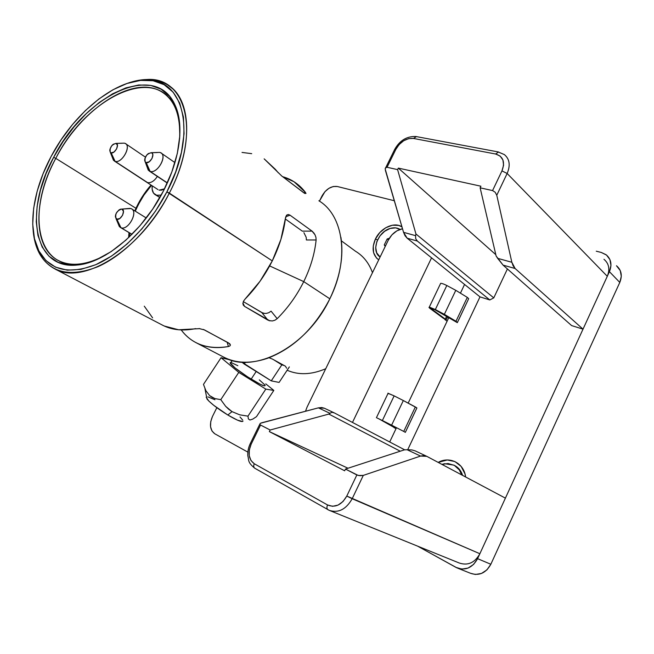 <?xml version="1.0" encoding="UTF-8"?>
<svg xmlns="http://www.w3.org/2000/svg" width="654" height="654" viewBox="0 0 654 654"><rect width="100%" height="100%" fill="white"/><g stroke="black" fill="none" stroke-linecap="round" stroke-linejoin="round"><path stroke-width="0.98" d="M375.445 238.963L377.513 239.993L375.445 238.963L373.254 246.01L373.589 252.681L376.418 257.954L378.707 259.842C372.592 255.166 371.505 248.209 375.445 238.963C380.505 227.968 394.329 221.526 401.948 226.873L398.678 225.417L392.359 225.221L385.746 227.739L379.819 232.554L375.445 238.963M438.188 462.394C449.658 455.846 464.029 463.146 465.632 476.987L464.969 473.839L461.144 466.416L454.914 461.569L447.262 459.975L438.188 462.394M321.948 196.069C326.084 188.981 331.218 185.801 337.35 186.513L394.297 200.737L337.35 186.513L333.246 186.513L328.897 188.336L324.932 191.687L319.43 201.138L321.948 196.069M601.271 252.452L596.268 251.201L601.271 252.452L606.144 254.758C611.122 259.041 612.218 264.682 609.422 271.663L619.796 282.438C622.526 275.571 621.423 270.012 616.477 265.745L620.254 270.576L621.292 276.331L619.796 282.438L490.843 564.263L477.6 558.671L609.422 271.663L619.796 282.438L490.843 564.263L477.6 558.671C472.54 567.68 465.705 570.779 457.105 567.958L417.62 546.147L455.993 567.402L461.896 569.111L468.092 568.056L473.619 564.394L477.6 558.671L609.422 271.663L610.967 265.459L609.937 259.622L606.52 255.06L601.271 252.452M458.168 568.375L470.618 573.321C479.145 576.125 485.881 573.1 490.843 564.263L486.944 569.871L481.491 573.452L475.368 574.465L470.594 573.305M214.814 433.806L247.85 452.11L214.814 433.806C209.967 430.136 209.19 424.356 212.468 416.475L216.834 407.687L212.468 416.475L210.735 421.634L210.555 426.735L211.986 431.011L214.814 433.806M254.856 468.272L254.708 468.19C253.572 467.242 253.425 465.771 254.275 463.751C248.626 459.468 247.604 452.92 251.193 444.107L250.269 443.567L251.193 444.107L260.554 425.043L259.752 424.266L260.325 423.293L318.392 407.851L261.404 422.868M327.989 509.728L327.875 509.662C326.738 508.714 326.632 507.152 327.548 504.962L254.275 463.751C253.425 465.787 253.572 467.267 254.725 468.199L254.978 468.329M505.403 498.135L426.776 456.329L505.403 498.135L479.873 553.734L346.784 496.067C341.535 505.076 335.126 508.044 327.548 504.962C326.64 507.128 326.738 508.689 327.85 509.646L329.289 510.373C338.47 513.267 346.097 509.384 352.179 498.724L363.297 475.393L360.002 475.736L356.855 474.959L346.784 496.067L352.179 498.724L363.297 475.393L358.278 475.474L345.476 469.065L344.65 470.79L269.366 431.615L347.993 468.239L269.366 431.615L344.65 470.79L345.476 469.065L404.417 449.846L345.476 469.065L356.855 474.959L346.784 496.067L343.039 501.504L338.044 505.101L332.6 506.31L327.548 504.962L254.275 463.751L250.964 460.514L249.231 455.642L249.313 449.887L251.193 444.107L260.554 425.043L270.151 430.013L269.366 431.615L270.151 430.013L328.839 414.08L331.791 412.265L334.333 412.911L404.687 449.838L334.333 412.911L331.791 412.265L328.839 414.08L400.248 451.203L328.839 414.08L270.151 430.013L260.554 425.043L259.851 424.479L260.325 423.293M407.14 449.739L404.417 449.846L407.14 449.739L420.555 456.075L426.776 456.329L423.874 455.56L420.555 456.075L363.297 475.393L420.555 456.075L407.14 449.739L411.938 449.944L407.14 449.739M415.167 450.868L411.938 449.944L415.167 450.868M250.319 443.494L250.278 443.576C248.373 447.565 247.555 451.652 247.817 455.83C249.207 460.588 247.204 461.904 254.725 468.199L329.183 510.324L459.263 563.012C467.904 565.874 474.771 562.783 479.873 553.734L352.179 498.724C346.097 509.384 338.47 513.267 329.289 510.373M329.183 510.324L328.12 509.785M324.319 408.202L321.735 407.532L318.392 407.851L329.739 413.205L318.392 407.851L324.319 408.202L333.941 412.723M394.705 149.357L395.842 149.39C400.379 141.591 406.257 137.945 413.475 138.444L416.443 136.604L413.475 138.444L495.609 154.009L498.569 151.99L495.609 154.009C503.179 156.363 505.289 161.996 501.961 170.89L507.144 173.474C510.545 165.429 509.67 159.175 504.512 154.704M507.406 268.949L493.77 297.872L489.797 299.949L417.358 241.056L415.699 238.702L415.592 235.661L403.551 232.333L385.181 168.969L385.827 167.473L387.054 167.285L395.842 149.39L394.46 149.88M495.822 254.676L398.335 168.111L480.911 186.21L398.335 168.111L495.822 254.676M397.599 169.615L398.335 168.111L397.599 169.615L415.944 233.985L397.599 169.615L387.054 167.285L397.599 169.615M493.77 297.872L415.944 233.985L493.77 297.872M415.592 235.661L415.944 233.985L415.592 235.661L403.551 232.333L407.164 238.195L417.358 241.056L489.797 299.949L479.987 296.875L407.164 238.195L417.358 241.056L415.699 238.702L415.592 235.661M407.72 449.723L479.987 296.875L407.164 238.195L405.03 235.726L403.551 232.333L385.361 170.269M385.181 168.994L385.427 167.923L387.054 167.285L395.842 149.39L399.144 144.55L403.641 140.773L408.668 138.623L413.475 138.444L495.609 154.009L500.114 156.044L502.918 159.968L503.58 165.184L501.961 170.89L492.568 190.576L495.176 192.251L496.77 195.244L507.144 173.474L607.296 276.299C610.108 269.26 608.997 263.595 603.961 259.286M499.157 152.39L504.316 154.557C509.646 158.996 510.586 165.298 507.144 173.474L607.296 276.299L583.016 329.15L515.115 268.508L513.145 265.9L511.845 262.27L496.77 195.244L507.144 173.474L501.961 170.89L492.568 190.576L480.134 187.829L480.911 186.21L480.134 187.829L496.133 256.016L503.073 265.123L571.612 325.578L503.073 265.123L515.115 268.508L511.845 262.27L497.645 258.338L496.133 256.016L480.134 187.829L492.568 190.576L495.176 192.251L496.77 195.244L511.845 262.27L497.645 258.338L503.073 265.123L515.115 268.508L583.016 329.15L571.612 325.578M355.424 251.201L341.404 240.852L355.424 251.201C363.264 255.869 368.946 263.022 372.469 272.661C369.101 263.431 363.73 256.466 356.356 251.774M325.725 368.742C311.459 374.783 298.592 375.282 287.131 370.246C298.592 375.282 311.459 374.783 325.725 368.742M285.455 366.224L272.481 359.103L285.455 366.224L286.632 368.21M269.023 357.754L272.481 359.103L269.023 357.754M303.84 192.832L305.353 192.284C299.352 184.453 291.782 179.253 282.626 176.678L294.014 181.73L305.353 192.284L305.998 193.429L304.805 193.445L281.809 176.057L264.151 158.857L275.318 169.288L278.277 172.779M316.119 239.985L306.383 239.969L306.203 237.345L306.383 239.969L316.119 239.985C314.705 253.768 310.576 267.641 303.742 281.621C310.576 267.641 314.705 253.768 316.119 239.985L315.931 237.345L316.119 239.985M340.906 237.255C343.841 256.54 340.145 277.059 329.837 298.804L303.742 281.621L269.652 265.916L303.742 281.621L329.837 298.804C349.898 258.894 343.563 215.411 318.874 200.77M105.727 254.995C86.998 265.042 71.311 266.93 58.647 260.652C32.545 247.784 33.084 200.14 55.786 158.374L135.958 208.283L55.786 158.374C26.822 210.326 35.708 269.432 79.559 264.02C87.775 263.129 96.498 260.12 105.727 254.995M264.649 313.446L261.829 312.596L243.304 301.6L262.761 313.037M268.802 312.71L266.219 313.421L268.802 312.71L271.075 311.149L268.802 312.71M274.901 320.231L277.182 318.67C287.94 307.92 296.793 295.567 303.742 281.621C296.793 295.567 287.94 307.92 277.182 318.67L271.075 311.149L277.182 318.67L274.901 320.231L272.317 320.951L268.843 320.583M53.653 157.32L55.786 158.374L53.653 157.32L46.001 173.776L40.409 190.355L37.106 206.509L36.248 221.698L37.932 235.391L42.191 247.048L48.952 256.172L58.067 262.311L69.275 265.107L82.191 264.29L96.326 259.785L111.115 251.643L125.887 240.141L139.981 225.728L152.717 209.043L163.492 190.845C143.201 231.026 105.507 262.712 77.679 264.976C33.035 270.429 24.157 210.187 53.653 157.32C84.211 95.934 155.84 60.094 175.207 105.425C184.289 124.988 180.169 158.816 163.492 190.845L171.822 171.994L177.332 153.355L179.825 135.787L179.261 120.042L175.771 106.733L169.599 96.342L161.08 89.181L150.657 85.396L138.779 84.987L125.936 87.865L112.594 93.8L99.228 102.498L86.263 113.624L74.098 126.762L63.119 141.485L53.653 157.32M242.896 303.775L243.501 301.192L244.988 299.18L260.047 281.236L272.277 260.897L166.884 191.875C149.97 224.698 122.216 252.984 96.661 264.314C69.815 274.803 50.759 270.74 39.51 252.109C26.994 230.061 32.504 191.23 51.094 156.535C73.003 114.564 113.33 80.434 144.836 80.123C183.365 77.033 198.415 132.329 166.884 191.875L169.337 193.094C201.399 132.517 185.924 76.33 146.725 79.51C140.553 79.649 134.103 80.933 127.391 83.344C142.858 77.818 156.183 78.276 167.367 84.718C191.401 97.994 194.091 145.948 169.337 193.094L272.277 260.897C279.372 246.517 283.771 232.284 285.446 218.207L287.057 214.847L288.479 214.52L290.074 215.207L312.056 231.132L314.991 234.761L315.931 237.345M203.394 329.428L228.369 342.819L230.38 344.911L229.963 345.892L228.401 346.538C216.221 348.721 205.495 347.462 196.216 342.761L223.97 357.264C253.727 374.472 307.225 346.98 329.837 298.804C314.411 328.39 293.687 348.206 267.658 358.253C250.678 363.984 235.865 363.518 223.218 356.871M304.805 193.445L304.11 193.02M281.294 175.648L303.391 192.497M251.708 153.665L242.021 152.423M267.919 320.149L261.829 312.596L267.919 320.149L244.547 306.374L269.906 320.877M263.815 313.331L266.219 313.421M244.547 306.374L242.904 303.047L244.547 306.374L243.255 305.058L242.887 303.243M290.074 215.207L285.79 216.67L290.074 215.207L312.056 231.132L302.312 231.14L312.056 231.132L312.857 231.802M313.626 232.636L314.991 234.761M302.312 231.14L285.357 219L302.312 231.14M244.988 299.18C255.967 288.005 265.058 275.244 272.277 260.897L280.901 239.438L285.741 216.826M286.248 215.697L287.057 214.847M199.045 328.545L204.489 329.918L229.456 343.538M229.963 345.892L228.401 346.538L227.151 342.165M164.26 326.019L178.616 329.779L199.871 328.627M54.723 268.843C42.101 261.919 34.932 249.387 33.207 231.246C34.008 240.034 36.207 247.662 39.788 254.144C51.216 273.127 70.583 277.312 97.896 266.701C123.9 255.224 152.153 226.48 169.337 193.094C141.092 249.885 82.935 285.733 54.723 268.843L162.862 325.34C172.051 329.992 182.76 331.128 194.99 328.749L195.685 328.635M144.281 306.178L152.619 317.869M196.216 342.761C190.257 339.688 185.262 335.42 181.223 329.951C192.063 344.274 207.792 349.808 228.401 346.538M229.775 343.832L230.38 344.911M51.094 156.535L61.035 139.915L72.561 124.448L85.322 110.64L98.942 98.934L112.995 89.753L127.023 83.467L140.553 80.393L153.085 80.753L164.105 84.677L173.122 92.173L179.695 103.079L183.431 117.074L184.068 133.686L181.469 152.235L175.673 171.937L166.884 191.875L155.48 211.128L142 228.769L127.097 243.991L111.466 256.123L95.852 264.674L80.933 269.374L67.321 270.167L55.533 267.151L45.968 260.619L38.888 250.956L34.458 238.636L32.725 224.208L33.665 208.209L37.164 191.23L43.05 173.825L51.094 156.535M179.58 139.065C180.439 126.639 178.967 116.15 175.174 107.599C156.208 63.029 85.797 98.043 55.786 158.374C80.908 109.275 133.391 73.902 161.865 91.944C174.888 100.136 180.79 115.848 179.58 139.065M303.897 232.644L306.203 237.345M205.896 390.691L203.476 384.397L205.896 390.691L209.656 395.629L205.896 390.691M212.109 397.362L209.656 395.629L214.814 398.556L212.109 397.362M220.79 399.659L214.814 398.556L220.79 399.659L238.775 372.388L221.052 357.722L203.476 384.397L221.052 357.722L230.257 359.929L231.9 360.951L230.257 359.929L221.052 357.722L238.775 372.388L220.79 399.659L225.671 406.338L220.79 399.659M228.638 409.2L225.671 406.338L232.015 411.619L228.638 409.2M206.558 396.839L206.991 399.046C210.735 403.387 217.676 408.709 227.829 415.012L232.015 411.619L239.675 414.816L247.972 416.148L265.818 389.114L238.775 372.388L265.818 389.114L247.972 416.148L239.675 414.816L232.015 411.619L227.829 415.012L213.809 405.374L208.847 401.09L206.173 397.215M230.486 362.545L230.298 363.395C233.126 366.829 240.083 372.077 251.169 379.124L256.196 371.497L251.169 379.124C261.085 385.1 265.679 387.086 264.952 385.083M207.89 396.872L214.929 399.741M239.985 416.95L242.667 420.031M242.642 421.503L237.5 420.17L227.829 415.012C236.985 420.391 242.045 422.427 242.994 421.119M279.103 382.418L271.263 380.865L241.866 362.128L244.253 364.065L245.446 362.267L244.253 364.065L271.263 380.865L281.825 364.867L273.863 359.863L281.825 364.867L284.106 365.488L281.825 364.867L271.263 380.865L279.103 382.418L289.346 366.894M265.761 383.857L273.822 390.413L265.818 389.114L273.822 390.413L256.499 416.647L252.804 419.091L249.934 420.015L248.365 418.903L247.972 416.148M230.085 362.798L235.072 367.924L247.678 376.908L260.235 384.266L263.971 385.811L265.164 385.574M264.756 384.797L259.311 379.868M237.852 365.7L231.541 362.733M248.365 418.903L249.934 420.015L252.796 419.091L256.499 416.647M377.227 418.07L382.377 420.522L394.141 395.866L403.33 400.542L391.615 425.165L382.377 420.522L394.141 395.866L403.33 400.542L415.347 406.952L403.739 431.427L405.325 432.335L416.892 407.924L415.347 406.952L403.739 431.427L391.615 425.165L403.33 400.542L416.892 407.924L405.325 432.384L416.876 408.006M387.928 393.193L394.141 395.866L388.067 393.348M378.723 418.748L393.831 427.266L394.198 426.498L393.831 427.266L394.771 427.953L394.06 427.675M388.811 393.831L388.149 393.414M431.272 308.762L430.978 308.173L434.64 309.555L430.912 308.451L431.517 308.255L431.272 308.762L445.284 319.078L431.272 308.762M446.682 316.152L445.284 319.078L445.979 320.354L445.284 319.078L446.682 316.152M443.747 318.555L429.719 308.247L429.228 307.257L435.343 309.546L446.813 285.512C444.009 284.073 441.965 283.346 440.665 283.321L440.461 283.762M429.719 308.247L428.959 307.38L429.997 307.364L435.343 309.546L446.813 285.512L455.789 290.327L444.36 314.337L435.343 309.546L444.36 314.337L455.789 290.327L467.308 297.39L455.985 321.261L444.36 314.337L455.985 321.261L457.334 322.659L434.64 309.555M467.308 297.39L455.985 321.261L457.408 322.471L468.689 298.665L467.308 297.39M458.658 319.929L468.689 298.665L458.658 319.929M388.272 240.198C391.599 233.919 396.349 230.11 402.504 228.761L396.872 230.854L391.918 234.86L388.272 240.198L307.045 407.14L305.524 411.243L307.045 407.14L388.272 240.198M444.671 319.397L447.115 321.188L408.17 403.126L448.881 317.46L408.17 403.126M393.455 427.062L395.997 428.738L389.702 441.973L396.496 427.683L389.702 441.973M352.473 422.435L431.558 257.856L352.473 422.435M464.569 284.457L460.432 293.172M390.119 228.467C393.912 227.339 397.215 227.649 400.044 229.391L395.637 227.862L390.119 228.467L384.634 231.287L379.982 235.89L376.851 241.588L375.698 247.531L376.712 252.861L380.097 256.997C370.736 251.34 377.693 231.786 390.119 228.467M388.411 239.904L387.176 238.939L384.258 244.939L385.492 245.904L384.258 244.939L385.239 246.419L384.258 244.939L387.176 238.939L389.318 238.277M444.655 463.702L453.917 465.133C457.702 467.169 460.31 470.43 461.732 474.918L459.312 469.899L454.35 465.37L448.031 463.531L441.924 464.381L444.655 463.702M454.546 465.484C458.446 467.496 461.119 470.79 462.582 475.368C461.152 470.88 458.552 467.626 454.767 465.599L454.342 465.37M122.543 143.193L116.093 143.414C120.034 144.182 114.826 154.14 111.147 152.848L113.968 152.047L116.592 148.932L117.467 145.352L116.093 143.414L113.281 144.232L111.842 145.589L109.954 149.186L109.79 150.894L115.088 161.334L147.567 182.597L114.368 161.031L112.504 157.843L113.461 160.271L115.088 161.334L111.147 152.848L110.305 152.308C109.512 147.804 111.384 144.828 115.93 143.381L122.224 143.267M114.368 161.031L157.982 189.603M155.333 194.778L159.862 197.475L155.333 194.778C152.758 193.151 151.712 190.167 152.21 185.826L152.145 189.243L153.526 193.126L159.895 197.483M161.236 195.088L156.445 195.26L161.236 195.088M164.522 188.826L161.636 190.167L159.077 190.159L164.522 188.826M115.088 161.334C122.208 163.892 132.222 144.689 124.562 143.218L125.38 143.553C131.626 146.504 121.636 163.778 115.088 161.334M147.567 182.597C150.968 183.153 154.238 181.101 157.377 176.441C154.238 181.101 150.968 183.153 147.567 182.597M132.026 234.312L120.442 227.486L118.21 223.856L119.363 226.611L120.933 227.706L116.829 219.172L116.02 218.616C114.957 213.842 116.837 210.67 121.644 209.1L130.865 208.544L120.622 209.157L119.044 209.885L116.306 213.09L115.554 215.076L115.39 216.932L116.829 219.172L119.805 218.501L122.56 215.28L123.475 211.414L122.012 209.19C126.181 210.326 120.72 220.856 116.829 219.172L120.933 227.706C128.462 231.034 138.975 210.694 130.865 208.544L131.47 208.806C138.558 212.043 128.045 230.919 120.933 227.706L132.026 234.312M157.557 152.472L151.319 152.742C155.603 153.592 150.216 163.99 146.202 162.593L149.235 161.783L151.99 158.538L152.856 154.794L152.357 153.445L151.319 152.742L148.294 153.576L146.774 154.982L144.82 158.742L144.689 160.524L145.172 161.881L146.202 162.593L150.118 171.389L167.342 182.891L149.284 171.046L147.183 167.236L148.254 170.163L150.118 171.389L146.202 162.593L145.237 161.963C144.346 157.23 146.308 154.14 151.139 152.701L157.189 152.562M150.118 171.389C157.876 174.16 168.242 154.091 159.919 152.472L160.859 152.864C167.604 156.11 157.222 174.021 150.118 171.389M151.483 185.352L143.978 195.055L138.468 204.342L135.288 211.168C140.038 200.484 145.441 191.875 151.483 185.352M129.688 232.988L129.484 236.805L129.688 232.988M426.392 456.14L414.979 450.778M250.278 443.576L259.752 424.266M385.827 167.473L394.722 149.357C399.749 140.455 406.804 136.171 415.879 136.506L498.054 151.9L504.316 154.557M79.559 264.02L77.679 264.976M146.725 79.51L144.836 80.123M167.367 84.718L172.958 89.001M230.371 345.23L230.069 344.184M39.788 254.144L39.51 252.109M175.174 107.599L175.207 105.425M204.955 388.697L206.991 399.046M230.298 363.395L232.219 360.468M388.141 393.193L376.402 417.743M394.771 427.953L395.212 427.021M446.159 319.871L447.655 316.732M440.665 283.321L429.228 307.257M124.252 143.152L115.93 143.381M113.461 160.271L110.305 152.308M145.392 157.132L125.38 143.553M131.985 234.353L120.442 227.486M130.138 208.373L121.644 209.1M119.363 226.611L116.02 218.616M146.283 217.978L131.47 208.806M167.277 183.046L149.284 171.046M159.56 152.398L151.139 152.701M148.254 170.163L145.237 161.963M174.937 162.617L160.859 152.864M151.025 185.049C144.248 192.816 138.844 201.424 134.814 210.882M128.969 232.562L128.617 237.631"/></g></svg>
